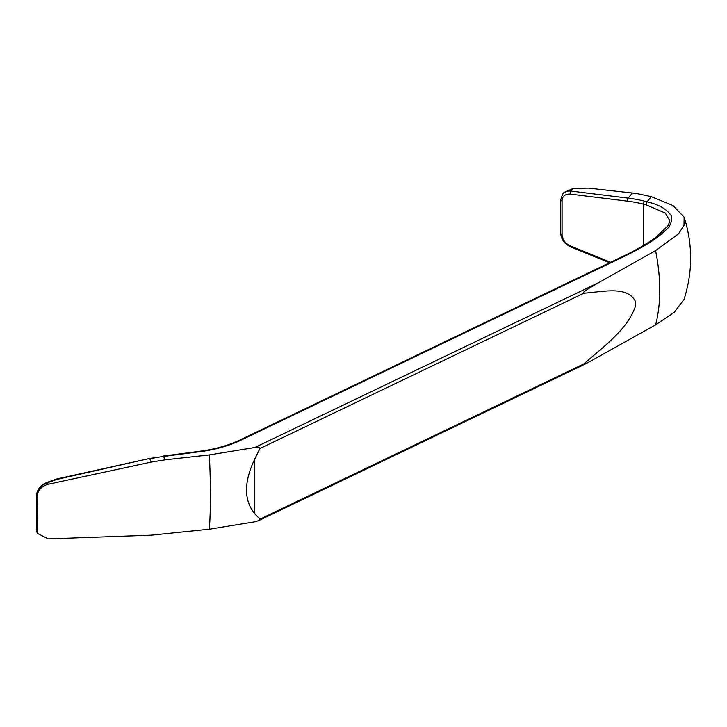 <?xml version="1.0" encoding="UTF-8"?>
<svg xmlns="http://www.w3.org/2000/svg" width="727" height="727" viewBox="0 0 727 727"><rect width="100%" height="100%" fill="white"/><g stroke="black" fill="none" stroke-linecap="round" stroke-linejoin="round"><path stroke-width="1.09" d="M48.173 484.255L47.564 482.728A2.217 0.6 -109.4 0 0 47.064 482.401L56.751 478.993L149.553 458.483L163.639 456.438L164.984 459.846L151.089 462.127L48.173 484.255C41.094 486.345 37.35 490.761 36.932 497.504L37.413 533.418L48.173 538.889L151.089 535.181L209.331 529.22A177.833 27.408 -96.3 0 0 209.331 454.92L254.813 447.514C258.376 446.705 260.093 447.041 259.957 448.523L254.577 459.364C243.845 482.192 243.845 500.24 254.577 513.507L259.957 519.196L258.848 520.523L254.813 521.804L209.331 529.22M149.553 458.483L57.133 479.357L47.564 482.728C40.748 485.391 37.032 489.871 36.405 496.177L36.405 529.192L37.004 532.382M164.984 459.846L209.331 454.92M586.344 363.5L583.926 363.873C604.246 345.898 627.792 329.376 635.589 305.776L635.589 301.741C627.792 285.62 604.246 291.672 583.926 293.199C583.608 292.027 581.636 292.59 598.403 282.776L655.6 250.597L678.591 233.794L684.016 225.206L684.116 217.182C692.84 244.399 692.813 271.825 684.025 299.469L674.193 312.337L655.6 324.896L586.344 363.5L258.848 520.523M151.089 462.127L149.807 458.873A133.168 106.024 -21.5 0 1 163.639 456.438L200.688 451.576A97.245 56.143 0 0 0 241.255 440.026L622.267 257.34C647.094 245.29 657.381 238.156 665.741 230.132C670.03 226.724 671.984 222.117 671.584 216.301C667.286 209.349 659.125 204.523 647.094 201.833L644.458 201.134A133.168 98.79 -141.5 0 0 628.237 198.135L571.195 191.092L573.394 188.338L588.425 188.111L636.307 193.437L651.238 196.635L647.094 201.833A2.217 0.8 -74.1 0 0 646.112 204.796L643.577 204.123A2.217 0.782 -76.2 0 1 644.458 201.134M684.116 217.182L673.111 205.587L651.238 196.635M643.577 245.444L643.577 204.123A130.942 97.145 -141.5 0 0 627.628 201.179L570.586 194.136A2.217 0.945 -83 0 1 571.195 191.092A13.313 9.878 -141.5 0 0 562.671 194.045L563.907 192.491L573.394 188.338M36.932 497.504L36.405 496.177A2.217 1.281 180 0 1 36.35 495.896A2.217 1.281 180 0 1 36.423 495.56M47.064 482.401C40.512 485.1 36.95 489.589 36.35 495.896L36.35 528.902A2.217 1.281 180 0 0 36.405 529.192L36.932 530.519M37.413 533.418L36.35 528.902A2.217 1.281 180 0 1 36.405 528.62M583.926 363.873L259.957 519.196M598.403 282.776L254.813 447.514M583.926 293.199L259.957 448.523M655.6 250.597A177.833 101.335 60.6 0 1 655.6 324.896M254.577 459.364L254.577 513.507M635.589 301.741L635.589 305.776M632.372 192.946L628.237 198.135A2.217 0.945 -83 0 0 627.628 201.179M570.586 194.136A11.096 8.233 -141.5 0 0 562.08 200.825L562.08 234.794A11.096 8.233 -141.5 0 0 570.586 246.008L610.589 262.293M163.348 456.047L200.398 451.185C215.283 449.204 228.578 445.415 240.292 439.835L621.303 257.149C633.726 251.369 645.022 244.963 655.181 237.947L667.713 226.033C669.403 222.825 670.076 220.972 669.721 220.463L665.232 213.038L646.112 204.796M240.292 439.835A2.217 1.154 64.4 0 1 241.255 440.026M621.303 257.149A2.217 1.154 64.4 0 1 622.267 257.34M562.08 200.825A2.217 1.281 180 0 1 560.781 199.661L560.781 233.631C561.244 239.592 564.543 244.018 570.677 246.898L609.626 262.756M562.08 234.794A2.217 1.281 180 0 1 560.781 233.631M570.586 246.008A2.217 0.545 112.2 0 0 570.677 246.898M562.671 194.045L560.781 199.661"/></g></svg>
